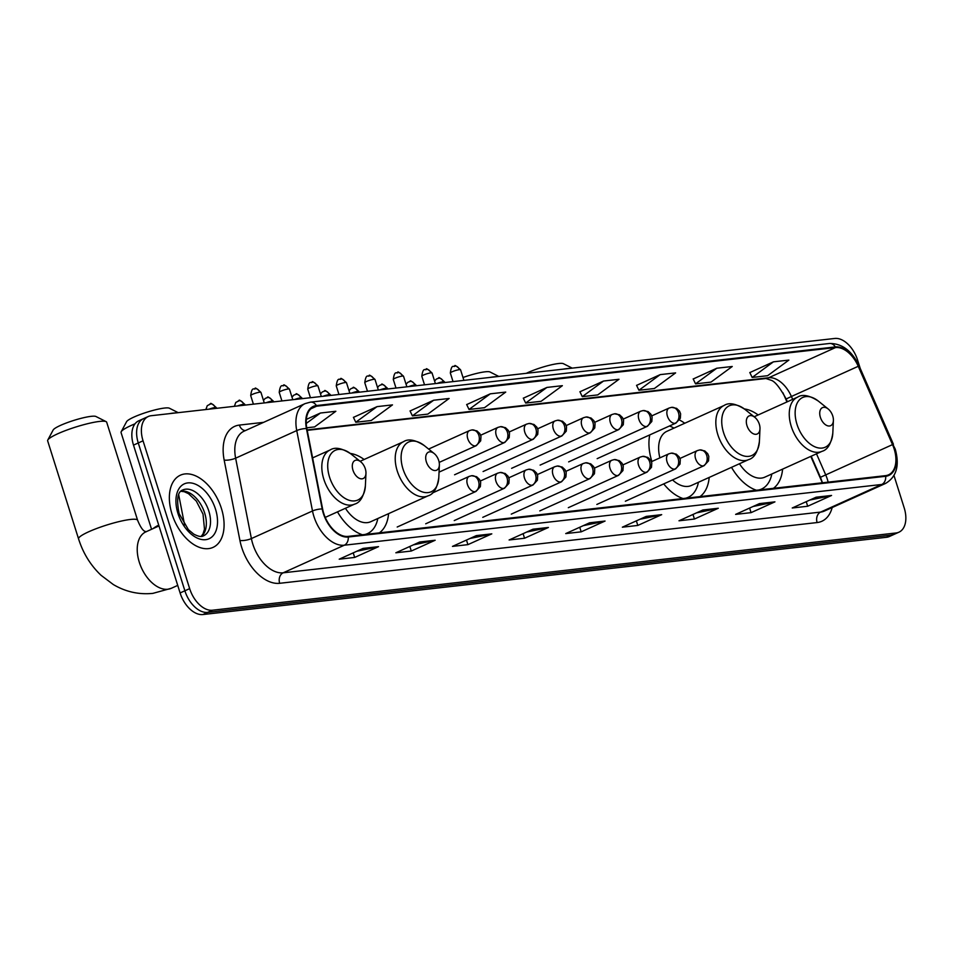 <?xml version="1.0" encoding="UTF-8"?>
<svg xmlns="http://www.w3.org/2000/svg" width="953" height="953" viewBox="0 0 953 953"><rect width="100%" height="100%" fill="white"/><g stroke="black" fill="none" stroke-linecap="round" stroke-linejoin="round"><path stroke-width="1.43" d="M364.117 459.489A43.743 26.636 65.7 0 0 350.323 453.449M684.73 423.251A43.743 26.636 65.7 0 0 679.489 419.999M649.755 434.902A43.743 26.636 65.7 0 0 651.864 461.466A43.743 26.636 65.7 0 0 651.876 461.478M758.147 414.96A43.743 26.636 65.7 0 0 744.341 408.92M786.952 401.94L783.592 394.256A33.021 20.096 65.7 0 0 782.901 392.731M822.356 482.79L810.789 456.392M663.729 483.898A43.743 26.636 65.7 0 0 683.039 498.538M699.978 496.62A43.743 26.636 65.7 0 0 709.199 477.417M337.493 511.868A43.743 26.636 65.7 0 0 362.426 534.776M379.365 532.858A43.743 26.636 65.7 0 0 388.586 513.655M731.511 467.339A43.743 26.636 65.7 0 0 756.456 490.247M773.395 488.329A43.743 26.636 65.7 0 0 782.604 469.126M860.214 368.382L857.581 360.055A24.766 15.069 65.7 0 0 834.78 338.458L151.134 415.722A24.766 15.069 65.7 0 0 148.299 416.497L138.745 420.809A24.766 15.069 65.7 0 0 133.503 445.122L180.105 592.945A24.766 15.069 65.7 0 0 202.906 614.542L886.564 537.278A24.766 15.069 65.7 0 0 889.399 536.503L894.164 534.347A24.766 15.069 65.7 0 1 891.329 535.121A24.766 15.069 65.7 0 0 894.164 534.347L898.941 532.191A24.766 15.069 65.7 0 0 904.194 507.878L893.997 475.547M148.299 416.497A24.766 15.069 65.7 0 0 143.045 440.81L189.659 588.632A24.766 15.069 65.7 0 0 212.459 610.218L207.683 612.386L891.329 535.121L207.683 612.386A24.766 15.069 65.7 0 1 184.882 590.789A24.766 15.069 65.7 0 0 207.683 612.386L202.906 614.542M143.045 440.81L138.268 442.966L184.882 590.789L138.268 442.966A24.766 15.069 65.7 0 1 143.522 418.653A24.766 15.069 65.7 0 0 138.268 442.966L133.503 445.122M221.43 508.497A39.621 24.123 65.7 0 0 180.415 475.178A39.621 24.123 65.7 0 0 172.017 514.084A39.621 24.123 65.7 0 0 213.031 547.391A39.621 24.123 65.7 0 0 221.43 508.497A39.621 24.123 65.7 0 0 180.415 475.178A39.621 24.123 65.7 0 0 172.017 514.084A39.621 24.123 65.7 0 0 213.031 547.391A39.621 24.123 65.7 0 0 221.43 508.497M894.14 448.899A26.41 16.082 -114.3 0 1 888.541 474.832A26.41 16.082 -114.3 0 1 885.516 475.654L348.059 536.396A26.41 16.082 -114.3 0 1 322.626 509.009L306.866 428.612A26.41 16.082 -114.3 0 1 313.585 407.026A26.41 16.082 -114.3 0 1 316.599 406.204L835.531 347.559A26.41 16.082 -114.3 0 1 858.248 366.297L892.52 444.61A26.41 16.082 -114.3 0 1 894.14 448.899M894.545 448.851A27.077 16.487 65.7 0 0 892.89 444.455L858.617 366.143A27.077 16.487 65.7 0 0 835.34 346.928L316.408 405.573A27.077 16.487 65.7 0 0 306.425 428.54L322.185 508.95A27.077 16.487 65.7 0 0 348.262 537.015L885.706 476.286A27.077 16.487 65.7 0 0 894.545 448.851M363.093 548.404L339.22 559.185L354.671 557.434L378.532 546.653L363.093 548.404M356.756 551.263L377.674 546.939A6.6 5.146 -96.4 0 0 378.532 546.653M353.218 552.859L354.671 557.434M419.725 541.995L395.852 552.788L411.291 551.037L435.164 540.256L419.725 541.995M413.388 544.866L434.306 540.53A6.6 5.146 -96.4 0 0 435.164 540.256M409.85 546.462L411.291 551.037M476.345 535.598L452.472 546.391L467.923 544.639L491.796 533.859L476.345 535.598M470.008 538.469L490.938 534.133A6.6 5.146 -96.4 0 0 491.796 533.859M466.482 540.065L467.923 544.639M532.977 529.201L509.105 539.982L524.543 538.242L548.416 527.462L532.977 529.201M526.64 532.06L547.558 527.736A6.6 5.146 -96.4 0 0 548.416 527.462M523.102 533.656L524.543 538.242M816.113 497.204L792.241 507.985L807.691 506.246L831.564 495.453L816.113 497.204M809.776 500.063L830.694 495.739A6.6 5.146 -96.4 0 0 831.564 495.453M806.238 501.659L807.691 506.246M759.481 503.601L735.621 514.382L751.059 512.643L774.932 501.862L759.481 503.601M753.144 506.472L774.074 502.136A6.6 5.146 -96.4 0 0 774.932 501.862M749.618 508.068L751.059 512.643M702.861 509.998L678.989 520.791L694.427 519.04L718.3 508.259L702.861 509.998M696.524 512.869L717.442 508.533A6.6 5.146 -96.4 0 0 718.3 508.259M692.986 514.465L694.427 519.04M646.229 516.407L622.357 527.188L637.807 525.437L661.68 514.656L646.229 516.407M639.892 519.266L660.822 514.942A6.6 5.146 -96.4 0 0 661.68 514.656M636.366 520.862L637.807 525.437M589.609 522.804L565.737 533.585L581.175 531.845L605.048 521.053L589.609 522.804M583.26 525.663L604.19 521.339A6.6 5.146 -96.4 0 0 605.048 521.053M579.734 527.259L581.175 531.845M212.459 610.218L896.106 532.965A24.766 15.069 65.7 0 0 898.941 532.191M433.663 400.224L412.411 415.853L427.849 414.102L449.113 398.485L433.663 400.224L410.064 410.981M377.043 406.633L355.779 422.25L371.217 420.511L392.481 404.882L377.043 406.633L353.444 417.378M306.723 427.79L314.597 426.908L335.849 411.279L320.411 413.03L306.33 419.391M603.547 381.033L582.283 396.651L597.734 394.911L618.997 379.282L603.547 381.033L579.948 391.778M660.179 374.624L638.915 390.253L654.366 388.514L675.617 372.885L660.179 374.624L636.58 385.381M716.799 368.227L695.547 383.856L710.986 382.105L732.249 366.488L716.799 368.227L693.212 378.984M773.431 361.83L752.167 377.459L767.618 375.708L788.881 360.091L773.431 361.83L749.832 372.587M490.295 393.827L469.031 409.456L484.481 407.705L505.733 392.088L490.295 393.827L466.696 404.584M546.927 387.43L525.663 403.048L541.101 401.308L562.365 385.679L546.927 387.43L523.328 398.187M525.663 403.048L523.292 398.104M582.283 396.651L579.912 391.707M638.915 390.253L636.544 385.31M695.547 383.856L693.165 378.913M752.167 377.459L749.797 372.504M469.031 409.456L466.66 404.501M412.411 415.853L410.028 410.91M355.779 422.25L353.408 417.307M320.411 413.03L306.235 423.442M526.306 373.326A22.705 3.467 -17.5 0 1 558.565 363.522A22.705 3.467 -17.5 0 1 563.378 363.677L572.205 368.132M570.12 368.37A30.949 4.729 162.5 0 0 566.987 368.597A30.949 4.729 162.5 0 0 563.104 369.168M820.39 417.354A9.911 6.028 65.7 0 0 827.883 425.872A9.911 6.028 65.7 0 0 833.399 420.535A9.911 6.028 65.7 0 0 832.743 415.961A9.911 6.028 65.7 0 0 828.169 408.968A9.911 6.028 65.7 0 0 821.248 408.527A9.911 6.028 65.7 0 0 820.39 417.354M739.457 463.754A29.722 18.095 65.7 0 0 764.794 477.167L822.01 451.329C827.645 449.792 831.242 443.693 832.815 433.043A27.303 16.618 65.7 0 1 817.614 447.743A27.303 16.618 65.7 0 1 796.97 424.264A27.303 16.618 65.7 0 1 799.341 399.938A27.303 16.618 65.7 0 1 818.401 401.13C809.371 395.269 802.414 393.946 797.542 397.163A29.722 18.095 65.7 0 0 791.24 426.336A29.722 18.095 65.7 0 0 822.01 451.329M758.814 489.973A39.204 23.873 65.7 0 0 761.542 489.056A39.204 23.873 65.7 0 0 771.823 473.998M462.991 377.495A22.705 3.467 -17.5 0 1 485.16 371.813A22.705 3.467 -17.5 0 1 489.973 371.968L498.8 376.435M496.716 376.673A30.949 4.729 162.5 0 0 493.583 376.9A30.949 4.729 162.5 0 0 489.699 377.459M746.973 425.646A9.911 6.028 65.7 0 0 754.466 434.175A9.911 6.028 65.7 0 0 759.982 428.838A9.911 6.028 65.7 0 0 759.338 424.252A9.911 6.028 65.7 0 0 754.752 417.259A9.911 6.028 65.7 0 0 747.843 416.83A9.911 6.028 65.7 0 0 746.973 425.646M672.556 479.919A29.722 18.095 65.7 0 0 691.39 485.47L748.593 459.62C754.228 458.083 757.838 451.996 759.41 441.334A27.303 16.618 65.7 0 1 744.21 456.034A27.303 16.618 65.7 0 1 723.553 432.555A27.303 16.618 65.7 0 1 725.936 408.241A27.303 16.618 65.7 0 1 744.996 409.433C735.954 403.572 728.997 402.249 724.125 405.454A29.722 18.095 65.7 0 0 717.823 434.639A29.722 18.095 65.7 0 0 748.593 459.62M685.41 498.276A39.204 23.873 65.7 0 0 688.137 497.347A39.204 23.873 65.7 0 0 698.418 482.289M673.95 428.123A39.204 23.873 65.7 0 0 669.494 425.979M724.125 405.454L666.921 431.304A29.722 18.095 65.7 0 0 659.881 457.869M135.016 423.811A30.949 4.729 162.5 0 0 121.198 431.733L126.582 421.691A22.705 3.467 -17.5 0 1 141.675 413.971A22.705 3.467 -17.5 0 1 164.535 408.051A22.705 3.467 -17.5 0 1 169.36 408.206L178.187 412.661M176.102 412.899A30.949 4.729 162.5 0 0 172.958 413.125A30.949 4.729 162.5 0 0 169.074 413.697M121.198 431.733A30.949 4.729 162.5 0 0 121.055 432.543L151.563 529.284M426.36 461.883A9.911 6.028 65.7 0 0 433.853 470.401A9.911 6.028 65.7 0 0 439.369 465.064A9.911 6.028 65.7 0 0 438.714 460.49A9.911 6.028 65.7 0 0 434.139 453.497A9.911 6.028 65.7 0 0 427.23 453.056A9.911 6.028 65.7 0 0 426.36 461.883M345.427 508.283A29.722 18.095 65.7 0 0 370.777 521.696L427.98 495.858C433.615 494.321 437.213 488.222 438.797 477.572A27.303 16.618 65.7 0 1 423.597 492.272A27.303 16.618 65.7 0 1 402.94 468.793A27.303 16.618 65.7 0 1 405.311 444.467A27.303 16.618 65.7 0 1 424.383 445.659C415.341 439.798 408.384 438.475 403.512 441.692A29.722 18.095 65.7 0 0 397.21 470.865A29.722 18.095 65.7 0 0 427.98 495.858M364.785 534.502A39.204 23.873 65.7 0 0 367.513 533.585A39.204 23.873 65.7 0 0 377.805 518.527M47.781 440.036L53.165 429.994A22.705 3.467 -17.5 0 1 68.271 422.274A22.705 3.467 -17.5 0 1 91.131 416.342A22.705 3.467 -17.5 0 1 95.943 416.497L106.117 421.643A30.949 4.729 162.5 0 0 99.553 421.429A30.949 4.729 162.5 0 0 68.366 429.517A30.949 4.729 162.5 0 0 47.781 440.036A30.949 4.729 162.5 0 0 47.65 440.846L78.563 538.874A30.949 4.729 -17.5 0 1 97.123 528.331A30.949 4.729 -17.5 0 1 130.466 519.456A30.949 4.729 -17.5 0 1 137.601 520.255C143.153 533.692 145.904 530.845 146.119 531.834M352.955 470.174A9.911 6.028 65.7 0 0 360.448 478.704A9.911 6.028 65.7 0 0 365.964 473.367A9.911 6.028 65.7 0 0 365.309 468.781A9.911 6.028 65.7 0 0 360.734 461.788A9.911 6.028 65.7 0 0 353.813 461.359A9.911 6.028 65.7 0 0 352.955 470.174M137.601 520.255L106.688 422.227A30.949 4.729 162.5 0 0 106.117 421.643M886.564 537.278L896.106 532.965M180.105 592.945L189.659 588.632M178.676 494.678L184.62 524.972M828.133 482.147A26.41 16.082 65.7 0 0 827.299 479.097A26.41 16.082 65.7 0 0 825.679 474.797L816.495 453.819M832.183 507.532A41.277 25.123 -114.3 0 1 817.114 522.554L279.67 583.296A8.255 6.421 83.6 0 1 283.184 572.813L820.628 512.083A33.021 20.096 65.7 0 0 824.416 511.046L885.528 483.445A33.021 20.096 -114.3 0 1 881.751 484.469A8.255 6.421 -96.4 0 0 885.706 476.286M279.67 583.296A41.277 25.123 -114.3 0 1 241.669 547.296A41.277 25.123 -114.3 0 1 239.93 540.494L224.169 460.096A41.277 25.123 -114.3 0 1 239.382 425.086L263.612 422.346M252.783 544.02A33.021 20.096 65.7 0 0 283.184 572.813L344.295 545.211A33.021 20.096 -114.3 0 1 312.501 510.975L296.74 430.577A33.021 20.096 -114.3 0 1 305.127 403.595L244.016 431.197A33.021 20.096 65.7 0 0 235.629 458.179L251.389 538.576A33.021 20.096 65.7 0 0 252.783 544.02M885.528 483.445C896.535 476.953 899.775 465.505 895.248 449.125L892.89 444.455M893.426 444.265L859.153 365.952C851.922 350.799 841.999 343.318 829.372 343.497A8.255 6.421 83.6 0 1 835.34 346.928M316.408 405.573A8.255 6.421 -96.4 0 0 310.44 402.142L305.127 403.595M306.425 428.54A8.255 2.359 168.9 0 0 296.74 430.577L235.629 458.179A8.255 2.359 -11.1 0 1 224.169 460.096M322.185 508.95A8.255 2.359 168.9 0 0 312.501 510.975L251.389 538.576A8.255 2.359 -11.1 0 1 239.93 540.494M348.262 537.015A8.255 6.421 83.6 0 1 344.295 545.211L881.751 484.469L820.628 512.083A8.255 6.421 83.6 0 0 817.114 522.554M245.326 430.613A8.255 6.421 83.6 0 1 239.382 425.086M316.599 406.204L310.964 408.754M892.52 444.61L820.426 477.298L811.194 456.201M858.248 366.297L791.407 396.496A26.41 16.082 65.7 0 0 768.69 377.745L307.128 429.91M792.658 399.367L791.407 396.496L786.154 398.985C779.983 387.704 774.992 381.474 771.203 380.283L765.95 378.508L307.211 430.351M835.531 347.559L768.69 377.745A14.855 11.567 83.6 0 1 765.95 378.508M589.061 523.042L604.19 521.339M645.693 516.645L660.822 514.942M702.325 510.248L717.442 508.533M758.945 503.851L774.074 502.136M815.577 497.442L830.694 495.739M532.441 529.451L547.558 527.736M475.809 535.848L490.938 534.133M419.177 542.245L434.306 540.53M362.557 548.642L377.674 546.939M153.159 528.57A30.949 4.729 -17.5 0 1 158.722 525.103M177.723 585.392L171.349 588.275A30.949 18.846 -114.3 0 1 167.799 589.24A30.949 18.846 -114.3 0 1 139.305 562.246A30.949 18.846 -114.3 0 1 145.857 531.857L145.976 531.845M312.608 457.893L330.107 449.983C334.979 446.778 341.936 448.101 350.966 453.962A27.303 16.618 65.7 0 0 331.906 452.77A27.303 16.618 65.7 0 0 329.535 477.084A27.303 16.618 65.7 0 0 350.18 500.563A27.303 16.618 65.7 0 0 365.38 485.863L365.964 473.367M330.107 449.983A29.722 18.095 65.7 0 0 323.806 479.168A29.722 18.095 65.7 0 0 354.564 504.149C360.198 502.612 363.808 496.525 365.38 485.863M201.476 536.372A25.159 15.319 65.7 0 0 204.657 513.012A25.159 15.319 65.7 0 0 181.046 491.14M208.838 511.13A25.159 15.319 65.7 0 0 182.785 489.973C177.603 491.581 176.365 499.432 179.081 513.536L188.384 529.665L193.673 534.061C198.248 536.515 201.524 537.111 203.501 535.836A25.159 15.319 65.7 0 0 208.838 511.13M177.949 513.405A30.115 18.333 65.7 0 0 205.669 539.672A30.115 18.333 65.7 0 0 215.509 509.164A30.115 18.333 65.7 0 0 187.777 482.909A30.115 18.333 65.7 0 0 177.949 513.405M703.195 465.91A8.255 5.027 65.7 0 0 704.136 465.648L708.532 460.859L708.818 456.427L707.698 453.676L704.779 450.924L699.812 449.923A8.255 6.421 83.6 0 1 706.709 455.427A8.255 6.421 -96.4 0 1 703.195 465.91A8.255 5.027 65.7 0 1 695.595 458.703A8.255 5.027 65.7 0 1 697.346 450.602L699.812 449.923M443.276 381.736A5.361 0.822 -17.5 0 1 444.515 381.879C440.25 377.96 438.344 376.709 438.797 378.162A5.361 4.181 83.6 0 1 443.276 381.736A5.361 0.822 -17.5 0 0 437.189 383.392M437.796 378.436A5.361 4.181 83.6 0 1 438.797 378.162L436.331 379.091L434.592 381.093M674.676 469.126A8.255 5.027 65.7 0 0 675.617 468.876L680.013 464.087L680.299 459.656L679.167 456.904L676.261 454.152L671.293 453.151A8.255 6.421 83.6 0 1 678.191 458.655A8.255 6.421 -96.4 0 1 674.676 469.126A8.255 5.027 65.7 0 1 667.076 461.931A8.255 5.027 65.7 0 1 668.827 453.831L671.293 453.151M414.758 384.964A5.361 0.822 -17.5 0 1 415.996 385.095C411.732 381.176 409.826 379.937 410.266 381.379A5.361 4.181 83.6 0 1 414.758 384.964A5.361 0.822 -17.5 0 0 408.67 386.62M409.278 381.653A5.361 4.181 83.6 0 1 410.266 381.379L407.813 382.308L406.073 384.321M646.158 472.354A8.255 5.027 65.7 0 0 647.099 472.092L651.495 467.304L651.781 462.872L650.649 460.12L647.742 457.369L642.775 456.368A8.255 6.421 83.6 0 1 649.672 461.871A8.255 6.421 -96.4 0 1 646.158 472.354A8.255 5.027 65.7 0 1 638.558 465.159A8.255 5.027 65.7 0 1 640.297 457.047L642.775 456.368M386.239 388.181A5.361 0.822 -17.5 0 1 387.478 388.324C383.213 384.404 381.307 383.166 381.748 384.607A5.361 4.181 83.6 0 1 386.239 388.181A5.361 0.822 -17.5 0 0 380.152 389.837M380.759 384.881A5.361 4.181 83.6 0 1 381.748 384.607L379.294 385.536L377.555 387.537M617.639 475.571A8.255 5.027 65.7 0 0 618.58 475.321L622.964 470.532L623.262 466.1L622.13 463.349L619.224 460.597L614.256 459.596A8.255 6.421 83.6 0 1 621.153 465.1A8.255 6.421 -96.4 0 1 617.639 475.571A8.255 5.027 65.7 0 1 610.027 468.376A8.255 5.027 65.7 0 1 611.778 460.275L614.256 459.596M357.709 391.409A5.361 0.822 -17.5 0 1 358.947 391.552C354.695 387.621 352.789 386.382 353.229 387.823A5.361 4.181 83.6 0 1 357.709 391.409A5.361 0.822 -17.5 0 0 351.633 393.065M352.241 388.109A5.361 4.181 83.6 0 1 353.229 387.823L350.775 388.753L349.036 390.766M589.109 478.799A8.255 5.027 65.7 0 0 590.062 478.537L594.446 473.748L594.743 469.317L593.612 466.565L590.705 463.825L585.738 462.813A8.255 6.421 83.6 0 1 592.623 468.328A8.255 6.421 -96.4 0 1 589.109 478.799A8.255 5.027 65.7 0 1 581.509 471.604A8.255 5.027 65.7 0 1 583.26 463.492L585.738 462.813M329.19 394.637A5.361 0.822 -17.5 0 1 330.429 394.768C326.176 390.849 324.27 389.61 324.711 391.052A5.361 4.181 83.6 0 1 329.19 394.637A5.361 0.822 -17.5 0 0 323.103 396.293M323.722 391.326A5.361 4.181 83.6 0 1 324.711 391.052L322.245 391.981L320.518 393.982M560.59 482.015A8.255 5.027 65.7 0 0 561.543 481.765L565.927 476.976L566.213 472.545L565.093 469.793L562.187 467.041L557.219 466.041A8.255 6.421 83.6 0 1 564.105 471.544A8.255 6.421 -96.4 0 1 560.59 482.015A8.255 5.027 65.7 0 1 552.99 474.82A8.255 5.027 65.7 0 1 554.741 466.72L557.219 466.041M300.671 397.854A5.361 0.822 -17.5 0 1 301.91 397.997C297.658 394.065 295.752 392.827 296.192 394.28A5.361 4.181 83.6 0 1 300.671 397.854A5.361 0.822 -17.5 0 0 294.584 399.51M295.204 394.554A5.361 4.181 83.6 0 1 296.192 394.28L293.727 395.197L291.999 397.21M532.072 485.244A8.255 5.027 65.7 0 0 533.025 484.982L537.409 480.193L537.695 475.761L536.575 473.022L533.656 470.27L528.689 469.257A8.255 6.421 83.6 0 1 535.586 474.773A8.255 6.421 -96.4 0 1 532.072 485.244A8.255 5.027 65.7 0 1 524.472 478.049A8.255 5.027 65.7 0 1 526.223 469.936L528.689 469.257M272.153 401.082A5.361 0.822 -17.5 0 1 273.392 401.213C269.139 397.294 267.221 396.055 267.674 397.496A5.361 4.181 83.6 0 1 272.153 401.082A5.361 0.822 -17.5 0 0 266.066 402.738M266.685 397.77A5.361 4.181 83.6 0 1 267.674 397.496L265.208 398.425L263.481 400.427M503.553 488.472A8.255 5.027 65.7 0 0 504.494 488.21L508.89 483.421L509.176 478.99L508.056 476.238L505.138 473.486L500.17 472.485A8.255 6.421 83.6 0 1 507.067 477.989A8.255 6.421 -96.4 0 1 503.553 488.472A8.255 5.027 65.7 0 1 495.953 481.265A8.255 5.027 65.7 0 1 497.704 473.164L500.17 472.485M243.634 404.298A5.361 0.822 -17.5 0 1 244.873 404.441C240.609 400.51 238.703 399.271 239.155 400.725A5.361 4.181 83.6 0 1 243.634 404.298A5.361 0.822 -17.5 0 0 237.547 405.954M238.167 400.999A5.361 4.181 83.6 0 1 239.155 400.725L235.784 402.44L234.402 406.312M475.035 491.688A8.255 5.027 65.7 0 0 475.976 491.438L480.372 486.638L480.657 482.206L479.538 479.466L476.619 476.714L471.652 475.714A8.255 6.421 83.6 0 1 478.549 481.217A8.255 6.421 -96.4 0 1 475.035 491.688A8.255 5.027 65.7 0 1 467.435 484.493A8.255 5.027 65.7 0 1 469.186 476.393L471.652 475.714M215.116 407.527A5.361 0.822 -17.5 0 1 216.355 407.658C212.09 403.738 210.184 402.5 210.637 403.941A5.361 4.181 83.6 0 1 215.116 407.527A5.361 0.822 -17.5 0 0 209.029 409.182M209.636 404.215A5.361 4.181 83.6 0 1 210.637 403.941L207.266 405.668L205.872 409.54M459.334 369.657A5.361 0.822 -17.5 0 1 460.573 369.8C456.308 365.869 454.402 364.63 454.855 366.071A5.361 4.181 83.6 0 1 459.334 369.657A5.361 0.822 -17.5 0 0 453.557 371.194A5.361 0.822 -17.5 0 0 450.34 373.016L453.044 381.605M453.854 366.345A5.361 4.181 83.6 0 1 454.855 366.071C454.104 367.787 451.686 362.867 450.34 373.016M674.998 423.323A8.255 5.027 65.7 0 0 675.939 423.072L680.335 418.284L680.621 413.852L679.501 411.1L676.582 408.349L671.615 407.348A8.255 6.421 83.6 0 1 678.512 412.852A8.255 6.421 -96.4 0 1 674.998 423.323A8.255 5.027 65.7 0 1 667.398 416.127A8.255 5.027 65.7 0 1 669.149 408.027L671.615 407.348M430.816 372.873A5.361 0.822 -17.5 0 1 432.054 373.016C427.79 369.097 425.884 367.858 426.325 369.299A5.361 4.181 83.6 0 1 430.816 372.873A5.361 0.822 -17.5 0 0 425.038 374.422A5.361 0.822 -17.5 0 0 421.81 376.244L424.526 384.821M425.336 369.573A5.361 4.181 83.6 0 1 426.325 369.299C425.586 371.015 423.168 366.095 421.81 376.244M646.479 426.551A8.255 5.027 65.7 0 0 647.421 426.289L651.816 421.5L652.102 417.069L650.982 414.317L648.064 411.577L643.096 410.564A8.255 6.421 83.6 0 1 649.994 416.08A8.255 6.421 -96.4 0 1 646.479 426.551A8.255 5.027 65.7 0 1 638.879 419.356A8.255 5.027 65.7 0 1 640.63 411.243L643.096 410.564M402.297 376.101A5.361 0.822 -17.5 0 1 403.524 376.244C399.271 372.313 397.365 371.074 397.806 372.528A5.361 4.181 83.6 0 1 402.297 376.101A5.361 0.822 -17.5 0 0 396.508 377.638A5.361 0.822 -17.5 0 0 393.291 379.473L396.007 388.05M396.817 372.802A5.361 4.181 83.6 0 1 397.806 372.528C397.056 374.231 394.649 369.311 393.291 379.473M617.961 429.767A8.255 5.027 65.7 0 0 618.902 429.517L623.298 424.728L623.584 420.297L622.464 417.545L619.545 414.793L614.578 413.793A8.255 6.421 83.6 0 1 621.475 419.296A8.255 6.421 -96.4 0 1 617.961 429.767A8.255 5.027 65.7 0 1 610.361 422.572A8.255 5.027 65.7 0 1 612.112 414.472L614.578 413.793M373.767 379.33A5.361 0.822 -17.5 0 1 375.005 379.461C370.753 375.542 368.847 374.303 369.287 375.744A5.361 4.181 83.6 0 1 373.767 379.33A5.361 0.822 -17.5 0 0 367.989 380.866A5.361 0.822 -17.5 0 0 364.773 382.689L367.477 391.278M368.299 376.018A5.361 4.181 83.6 0 1 369.287 375.744C368.537 377.459 366.131 372.54 364.773 382.689M589.442 432.996A8.255 5.027 65.7 0 0 590.384 432.733L594.779 427.945L595.065 423.513L593.945 420.773L591.027 418.022L586.059 417.009A8.255 6.421 83.6 0 1 592.957 422.524A8.255 6.421 -96.4 0 1 589.442 432.996A8.255 5.027 65.7 0 1 581.842 425.8A8.255 5.027 65.7 0 1 583.593 417.688L586.059 417.009M345.248 382.546A5.361 0.822 -17.5 0 1 346.487 382.689C342.234 378.758 340.328 377.519 340.769 378.972A5.361 4.181 83.6 0 1 345.248 382.546A5.361 0.822 -17.5 0 0 339.471 384.083A5.361 0.822 -17.5 0 0 336.254 385.917L338.958 394.494M339.78 379.246A5.361 4.181 83.6 0 1 340.769 378.972C340.018 380.676 337.612 375.756 336.254 385.917M560.924 436.224A8.255 5.027 65.7 0 0 561.865 435.962L566.261 431.173L566.547 426.741L565.427 423.99L562.508 421.238L557.541 420.237A8.255 6.421 83.6 0 1 564.438 425.741A8.255 6.421 -96.4 0 1 560.924 436.224A8.255 5.027 65.7 0 1 553.324 429.017A8.255 5.027 65.7 0 1 555.075 420.916L557.541 420.237M316.73 385.774A5.361 0.822 -17.5 0 1 317.968 385.905C313.716 381.986 311.81 380.747 312.25 382.189A5.361 4.181 83.6 0 1 316.73 385.774A5.361 0.822 -17.5 0 0 310.952 387.311A5.361 0.822 -17.5 0 0 307.736 389.134L310.44 397.723M311.262 382.463A5.361 4.181 83.6 0 1 312.25 382.189C311.5 383.904 309.094 378.984 307.736 389.134M532.405 439.44A8.255 5.027 65.7 0 0 533.346 439.19L537.742 434.389L538.028 429.958L536.896 427.218L533.99 424.466L529.022 423.466A8.255 6.421 83.6 0 1 535.92 428.969A8.255 6.421 -96.4 0 1 532.405 439.44A8.255 5.027 65.7 0 1 524.805 432.245A8.255 5.027 65.7 0 1 526.544 424.145L529.022 423.466M288.211 388.991A5.361 0.822 -17.5 0 1 289.45 389.134C285.185 385.203 283.279 383.964 283.732 385.417A5.361 4.181 83.6 0 1 288.211 388.991A5.361 0.822 -17.5 0 0 282.433 390.527A5.361 0.822 -17.5 0 0 279.217 392.362L281.921 400.939M282.743 385.691A5.361 4.181 83.6 0 1 283.732 385.417C282.981 387.132 280.563 382.201 279.217 392.362M503.887 442.668A8.255 5.027 65.7 0 0 504.828 442.406L509.212 437.618L509.51 433.186L508.378 430.434L505.471 427.683L500.504 426.682A8.255 6.421 83.6 0 1 507.401 432.185A8.255 6.421 -96.4 0 1 503.887 442.668A8.255 5.027 65.7 0 1 496.275 435.461A8.255 5.027 65.7 0 1 498.026 427.361L500.504 426.682M259.692 392.219A5.361 0.822 -17.5 0 1 260.931 392.35C256.667 388.431 254.761 387.192 255.213 388.633A5.361 4.181 83.6 0 1 259.692 392.219A5.361 0.822 -17.5 0 0 253.915 393.756A5.361 0.822 -17.5 0 0 250.699 395.578L253.403 404.167M254.225 388.907A5.361 4.181 83.6 0 1 255.213 388.633C254.463 390.349 252.045 385.429 250.699 395.578M475.356 445.885A8.255 5.027 65.7 0 0 476.309 445.635L480.693 440.846L480.991 436.414L479.859 433.663L476.953 430.911L471.985 429.91A8.255 6.421 83.6 0 1 478.871 435.414A8.255 6.421 -96.4 0 1 475.356 445.885A8.255 5.027 65.7 0 1 467.756 438.69A8.255 5.027 65.7 0 1 469.507 430.589L471.985 429.91M829.372 343.497L310.44 402.142M787.369 401.761L786.154 398.985M820.426 477.298L822.475 482.778M833.399 420.535L832.815 433.043M759.732 489.878L761.542 489.056M754.145 416.771L797.542 397.163M828.169 408.968L818.401 401.13M759.982 428.838L759.41 441.334M686.327 498.169L688.137 497.347M754.752 417.259L744.996 409.433M439.369 465.064L438.797 477.572M365.702 534.407L367.513 533.585M360.115 461.3L403.512 441.692M434.139 453.497L424.383 445.659M171.349 588.275L152.921 593.362C138.876 594.791 125.677 591.849 113.312 584.534L101.066 575.302C90.606 565.367 83.102 553.228 78.563 538.874M325.247 517.396L354.564 504.149M360.734 461.788L350.966 453.962M158.972 525.937L145.857 531.857M201.238 536.396L203.072 533.799L204.49 529.177L203.025 514.155L196.306 501.075L188.491 493.666L184.143 491.677L180.867 491.307M625.359 501.23L704.136 465.648M679.954 458.464L697.346 450.602M444.515 381.879L444.717 382.546M596.84 504.459L675.617 468.876M651.435 461.681L668.827 453.831M415.996 385.095L416.199 385.762M568.322 507.687L647.099 472.092M622.917 464.909L640.297 457.047M387.478 388.324L387.68 388.991M539.803 510.903L618.58 475.321M594.398 468.126L611.778 460.275M358.947 391.552L359.162 392.207M511.284 514.132L590.062 478.537M565.868 471.354L583.26 463.492M330.429 394.768L330.643 395.435M482.766 517.348L561.543 481.765M537.349 474.57L554.741 466.72M301.91 397.997L302.125 398.664M454.247 520.576L533.025 484.982M508.831 477.798L526.223 469.936M273.392 401.213L273.606 401.88M425.717 523.793L504.494 488.21M480.312 481.015L497.704 473.164M244.873 404.441L245.088 405.108M397.198 527.021L475.976 491.438M432.197 493.094L469.186 476.393M216.355 407.658L216.569 408.325M597.162 458.655L675.939 423.072M460.573 369.8L463.908 380.378M651.757 415.877L669.149 408.027M568.643 461.883L647.421 426.289M432.054 373.016L435.39 383.594M623.238 419.106L640.63 411.243M540.125 465.1L618.902 429.517M403.524 376.244L406.871 386.823M594.72 422.322L612.112 414.472M511.606 468.328L590.384 432.733M375.005 379.461L378.341 390.039M566.201 425.55L583.593 417.688M483.088 471.544L561.865 435.962M346.487 382.689L349.822 393.267M537.683 428.767L555.075 420.916M454.569 474.773L533.346 439.19M317.968 385.905L321.304 396.496M509.164 431.995L526.544 424.145M439.047 472.128L504.828 442.406M289.45 389.134L292.785 399.712M480.646 435.223L498.026 427.361M439.19 462.396L476.309 445.635M260.931 392.35L264.267 402.94M428.612 449.066L469.507 430.589"/></g></svg>
